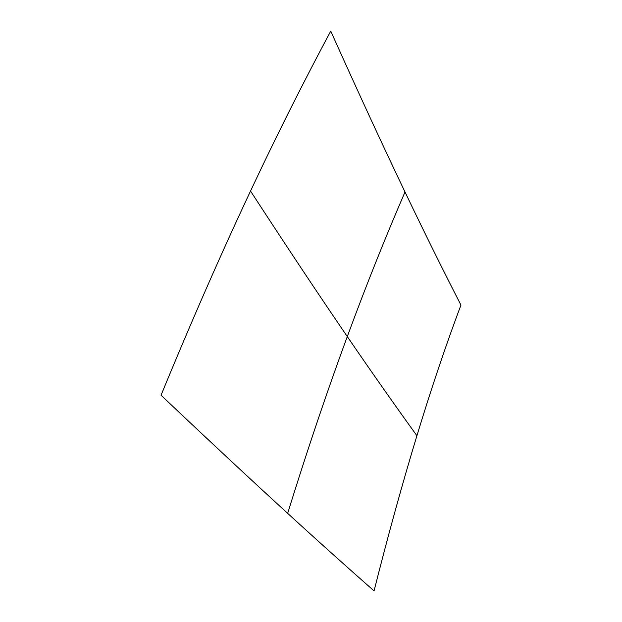 <?xml version="1.0" encoding="UTF-8"?>
<svg xmlns="http://www.w3.org/2000/svg" width="622" height="622" viewBox="0 0 622 622"><rect width="100%" height="100%" fill="white"/><g stroke="black" fill="none" stroke-linecap="round" stroke-linejoin="round"><path stroke-width="0.47" stroke-dasharray="3.11 2.33" d=""/><path stroke-width="0.93" d="M374.047 590.9C402.224 479.305 431.194 384.038 460.956 305.099C427.555 239.929 388.579 160.041 330.748 31.1C279.278 127.253 224.853 240.146 161.044 395.227C264.824 493.471 324.062 546.878 374.047 590.9M287.667 513.344C328.354 382.211 366.848 280.258 405.008 192.004M250.526 191.032C327.677 309.616 375.983 379.023 416.903 435.719"/></g></svg>
